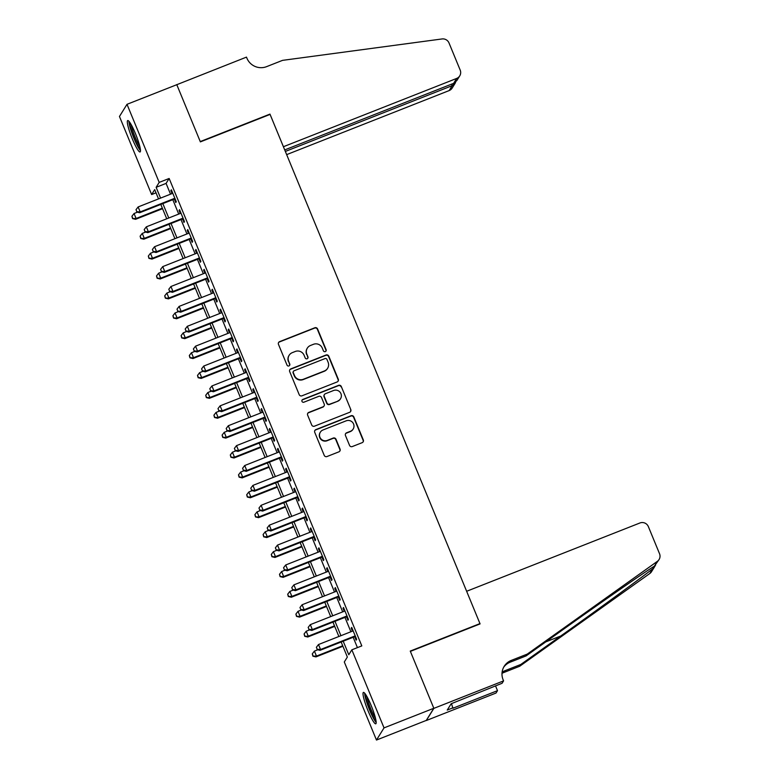 <?xml version="1.0" encoding="UTF-8"?>
<svg xmlns="http://www.w3.org/2000/svg" width="779" height="779" viewBox="0 0 779 779"><rect width="100%" height="100%" fill="white"/><g stroke="black" fill="none" stroke-linecap="round" stroke-linejoin="round"><path stroke-width="1.17" d="M325.31 351.602A1.49 1.461 31.8 0 0 326.119 349.693L317.569 328.952A2.123 2.094 31.8 0 0 314.813 327.774L279.622 341.64A2.123 2.094 31.8 0 0 278.473 344.367L287.023 365.108A1.49 1.461 31.8 0 0 289.652 365.351A1.49 1.461 31.8 0 0 289.759 364.027L288.649 361.349A6.797 6.69 31.8 0 1 292.329 352.634L295.26 351.475A6.797 6.69 31.8 0 1 304.092 355.253L305.202 357.941A1.49 1.461 31.8 0 0 307.832 358.184A1.49 1.461 31.8 0 0 307.939 356.86L306.829 354.182A6.797 6.69 31.8 0 1 310.509 345.467L313.44 344.308A6.797 6.69 31.8 0 1 322.272 348.086L323.382 350.774A1.49 1.461 31.8 0 0 325.31 351.602M325.904 351.173A1.49 1.461 31.8 0 0 325.914 350.024L317.365 329.283A2.123 2.094 31.8 0 0 314.609 328.095L279.418 341.971A2.123 2.094 31.8 0 0 278.522 342.643M289.535 365.507A1.49 1.461 31.8 0 0 289.554 364.358L288.649 361.349M307.715 358.34A1.49 1.461 31.8 0 0 307.734 357.191L306.829 354.182M368 710.672A16.875 2.434 68.5 0 1 363.404 692.414A16.875 2.434 68.5 0 1 371.184 705.55A16.875 2.434 68.5 0 1 375.78 723.808A16.875 2.434 68.5 0 1 368 710.672M132.303 138.828A16.875 2.434 68.5 0 1 127.707 120.56A16.875 2.434 68.5 0 1 135.488 133.696A16.875 2.434 68.5 0 1 140.084 151.963A16.875 2.434 68.5 0 1 132.303 138.828M349.537 445.374A2.123 2.094 31.8 0 0 352.293 446.562L362.167 442.667A2.123 2.094 31.8 0 0 363.316 439.94L353.822 416.911A2.123 2.094 31.8 0 0 351.066 415.723L315.875 429.599A2.123 2.094 31.8 0 0 314.726 432.316L324.22 455.355A2.123 2.094 31.8 0 0 326.976 456.543L338.904 451.839A2.123 2.094 31.8 0 0 340.053 449.113L335.992 439.259A2.123 2.094 31.8 0 0 333.227 438.071L327.316 440.408A5.677 5.589 31.8 0 1 320.335 432.189A5.677 5.589 31.8 0 1 323.012 429.959L346.178 420.826A5.677 5.589 31.8 0 1 353.16 429.044A5.677 5.589 31.8 0 1 350.482 431.274L346.616 432.793A2.123 2.094 31.8 0 0 345.467 435.519L349.537 445.374M156.014 192.822L151.642 194.555L119.46 116.48L127.006 104.318L176.804 84.697L200.378 141.885L270.079 114.406L479.961 623.599L410.251 651.078L433.815 708.267L384.028 727.888L376.471 740.05L344.299 661.984L347.356 657.048L341.153 642.003M127.006 104.318L159.189 182.393L156.131 187.32L160.571 198.1M343.198 641.195L348.788 654.75L351.845 649.822L361.807 645.898L169.15 178.469L159.189 182.393M351.845 649.822L384.028 727.888M337.141 381.953A2.123 2.094 31.8 0 0 338.29 379.227L328.796 356.188A2.123 2.094 31.8 0 0 326.031 355.01L290.849 368.876A2.123 2.094 31.8 0 0 289.691 371.602L299.194 394.641A2.123 2.094 31.8 0 0 301.95 395.82L337.141 381.953M341.309 386.55L350.803 409.588A2.123 2.094 31.8 0 1 349.654 412.305L314.463 426.181A2.123 2.094 31.8 0 1 311.707 424.993L307.637 415.139A2.123 2.094 31.8 0 1 308.786 412.412L323.061 406.794A2.123 2.094 31.8 0 0 324.21 404.067L321.513 397.524A2.123 2.094 31.8 0 0 318.757 396.345L303.898 402.198A1.49 1.461 31.8 0 1 302.077 400.046A1.49 1.461 31.8 0 1 302.768 399.471L338.544 385.362A2.123 2.094 31.8 0 1 341.309 386.55L350.803 409.588M174.33 199.073L175.762 202.559L176.278 201.732L171.361 189.803L170.844 190.621L172.062 193.572M182.529 218.967L183.961 222.443L184.477 221.625L179.56 209.687L179.043 210.515L180.261 213.456M190.728 238.861L192.16 242.337L192.676 241.519L187.758 229.581L187.242 230.399L188.46 233.349M198.927 258.745L200.359 262.231L200.875 261.403L195.948 249.475L195.441 250.293L196.659 253.243M207.126 278.639L208.558 282.115L209.074 281.297L204.147 269.359L203.64 270.186L204.858 273.127M215.325 298.532L216.757 302.009L217.263 301.191L212.346 289.252L211.839 290.07L213.056 293.021M223.524 318.416L224.956 321.902L225.462 321.075L220.545 309.146L220.038 309.964L221.255 312.915M231.723 338.31L233.155 341.786L233.661 340.968L228.744 329.03L228.237 329.858L229.454 332.799M239.922 358.204L241.354 361.68L241.86 360.862L236.943 348.924L236.436 349.752L237.644 352.692M248.112 378.088L249.553 381.574L250.059 380.746L245.142 368.818L244.635 369.636L245.843 372.586M256.31 397.981L257.752 401.458L258.258 400.64L253.341 388.702L252.834 389.529L254.042 392.48M264.509 417.875L265.951 421.351L266.457 420.533L261.54 408.595L261.023 409.423L262.241 412.364M272.708 437.759L274.15 441.245L274.656 440.417L269.738 428.489L269.222 429.307L270.44 432.257M280.907 457.653L282.339 461.129L282.855 460.311L277.937 448.383L277.421 449.201L278.639 452.151M289.106 477.546L290.538 481.023L291.054 480.205L286.136 468.267L285.62 469.094L286.838 472.035M297.305 497.43L298.737 500.916L299.253 500.089L294.335 488.16L293.819 488.978L295.037 491.929M305.504 517.324L306.936 520.81L307.452 519.982L302.534 508.054L302.018 508.872L303.235 511.822M313.703 537.218L315.135 540.694L315.651 539.876L310.724 527.938L310.217 528.766L311.434 531.706M321.902 557.102L323.334 560.588L323.85 559.76L318.923 547.832L318.416 548.65L319.633 551.6M330.101 576.996L331.533 580.482L332.039 579.654L327.122 567.725L326.615 568.543L327.832 571.494M338.3 596.889L339.732 600.366L340.238 599.548L335.321 587.609L334.814 588.437L336.031 591.378M346.499 616.773L347.931 620.259L348.437 619.441L343.52 607.503L343.013 608.321L344.23 611.272M169.15 178.469L166.083 183.396L170.533 194.175M172.802 199.677L178.722 214.069M181.001 219.571L186.921 233.953M189.19 239.465L195.12 253.847M197.389 259.349L203.319 273.741M205.588 279.242L211.518 293.625M213.787 299.136L219.717 313.518M221.986 319.02L227.916 333.412M230.185 338.914L236.115 353.296M238.384 358.807L244.314 373.19M246.583 378.691L252.513 393.083M254.782 398.585L260.712 412.967M262.981 418.479L268.911 432.861M271.18 438.363L277.11 452.755M279.379 458.256L285.309 472.639M287.578 478.15L293.498 492.532M295.777 498.034L301.697 512.426M303.966 517.928L309.896 532.31M312.165 537.822L318.095 552.204M320.364 557.706L326.294 572.098M328.563 577.599L334.493 591.982M336.762 597.493L342.692 611.875M344.961 617.377L350.891 631.769M353.16 637.271L357.425 647.622M354.698 636.667L356.13 640.153L356.636 639.325L351.719 627.397L351.212 628.215L352.42 631.165M433.815 708.267L426.269 720.419L376.471 740.05M158.526 198.908L154.7 189.618L151.642 194.555M338.884 636.501L332.954 622.109M330.686 616.608L324.765 602.225M322.487 596.714L316.566 582.332M314.297 576.83L308.367 562.438M306.098 556.936L300.168 542.554M297.899 537.043L291.969 522.66M289.7 517.159L283.77 502.767M281.501 497.265L275.571 482.883M273.302 477.371L267.372 462.989M265.103 457.477L259.173 443.095M256.904 437.594L250.974 423.211M248.705 417.7L242.775 403.318M240.507 397.806L234.576 383.424M232.308 377.922L226.377 363.54M224.109 358.028L218.178 343.646M215.91 338.135L209.989 323.752M207.711 318.251L201.79 303.868M199.521 298.357L193.591 283.975M191.322 278.463L185.392 264.081M183.123 258.579L177.193 244.197M174.924 238.686L168.994 224.303M166.725 218.792L160.795 204.41M162.84 203.601L168.77 217.993M171.039 223.495L176.969 237.877M179.238 243.389L185.168 257.771M187.437 263.273L193.367 277.665M195.636 283.166L201.557 297.549M203.835 303.06L209.755 317.442M212.024 322.944L217.954 337.336M220.223 342.838L226.153 357.22M228.422 362.732L234.352 377.114M236.621 382.625L242.551 397.008M244.82 402.509L250.75 416.892M253.019 422.403L258.949 436.785M261.218 442.297L267.148 456.679M269.417 462.181L275.347 476.563M277.616 482.074L283.546 496.457M285.815 501.968L291.745 516.35M294.014 521.852L299.944 536.234M302.213 541.746L308.143 556.128M310.412 561.64L316.332 576.022M318.611 581.524L324.531 595.906M326.8 601.417L332.73 615.799M334.999 621.311L340.929 635.693M166.083 183.396L156.131 187.32M170.844 190.621L171.575 190.339M179.043 210.515L179.774 210.223M187.242 230.399L187.973 230.117M195.441 250.293L196.172 250.01M203.64 270.186L204.371 269.894M211.839 290.07L212.57 289.788M220.038 309.964L220.769 309.682M228.237 329.858L228.968 329.566M236.436 349.752L237.167 349.459M244.635 369.636L245.366 369.353M252.834 389.529L253.564 389.237M261.023 409.423L261.754 409.131M269.222 429.307L269.953 429.025M277.421 449.201L278.152 448.908M285.62 469.094L286.351 468.802M293.819 488.978L294.55 488.696M302.018 508.872L302.749 508.58M310.217 528.766L310.948 528.474M318.416 548.65L319.147 548.367M326.615 568.543L327.346 568.251M334.814 588.437L335.545 588.145M343.013 608.321L343.743 608.039M351.212 628.215L351.942 627.923M307.316 348.125L307.111 348.456A6.797 6.69 31.8 0 0 306.624 354.503M289.136 355.292L288.931 355.623A6.797 6.69 31.8 0 0 288.444 361.67M338.028 381.272A2.123 2.094 31.8 0 0 338.086 379.558L328.592 356.519A2.123 2.094 31.8 0 0 325.826 355.331L290.645 369.207A2.123 2.094 31.8 0 0 289.749 369.879M326.946 359.411A1.49 1.461 31.8 0 0 325.009 358.583L294.121 370.765A1.49 1.461 31.8 0 0 293.313 372.664L294.481 375.497A6.797 6.69 31.8 0 0 303.313 379.285L324.424 370.96A6.797 6.69 31.8 0 0 328.105 362.245L326.946 359.411M293.42 371.34L293.216 371.671A1.49 1.461 31.8 0 0 293.108 372.995L293.313 372.664M327.628 368.292L327.423 368.623A6.797 6.69 31.8 0 1 324.23 371.291L303.109 379.607A6.797 6.69 31.8 0 1 294.277 375.829L293.108 372.995M350.54 411.633A2.123 2.094 31.8 0 0 350.599 409.91M324.064 405.956L323.86 406.287A2.123 2.094 31.8 0 1 322.857 407.115L308.591 412.743A2.123 2.094 31.8 0 0 307.695 413.415M341.105 386.871A2.123 2.094 31.8 0 0 338.349 385.693L302.564 399.793A1.49 1.461 31.8 0 0 301.979 400.221M337.872 400.951A5.677 5.589 31.8 0 0 340.024 392.149A5.677 5.589 31.8 0 0 333.568 390.503L325.408 393.726A2.123 2.094 31.8 0 0 324.249 396.443L326.946 402.986A2.123 2.094 31.8 0 0 329.712 404.165L337.667 401.282A5.677 5.589 31.8 0 0 340.335 399.052L340.54 398.731M324.405 394.554L324.2 394.885A2.123 2.094 31.8 0 0 324.045 396.774L324.249 396.443M337.667 401.282L329.507 404.496A2.123 2.094 31.8 0 1 326.742 403.318L324.045 396.774M353.16 429.044L352.955 429.375A5.677 5.589 31.8 0 1 350.277 431.605L346.421 433.124A2.123 2.094 31.8 0 0 345.525 433.796M320.335 432.189L320.13 432.511A5.677 5.589 31.8 0 0 327.112 440.729L327.316 440.408M339.79 451.168A2.123 2.094 31.8 0 0 339.848 449.444L335.788 439.58A2.123 2.094 31.8 0 0 333.022 438.402L327.112 440.729M363.053 441.995A2.123 2.094 31.8 0 0 363.111 440.271L353.617 417.232A2.123 2.094 31.8 0 0 350.862 416.054L315.67 429.92A2.123 2.094 31.8 0 0 314.774 430.592M137.396 212.2L134.056 213.514L136.101 218.49L135.595 219.308L162.558 208.684M132.751 218.266L131.924 216.27L132.547 218.587L136.101 218.49L162.334 208.149M131.924 216.27L134.056 213.514M135.595 219.308L132.547 218.587M174.837 198.255L140.181 211.917L138.136 206.941L172.792 193.28M175.061 198.791L139.675 212.735L140.181 211.917L136.831 211.693L136.013 209.697L136.831 211.693M136.627 212.015L139.675 212.735M138.136 206.941L136.013 209.697M140.337 149.101A14.606 2.103 68.5 0 1 137.055 144.261A14.606 2.103 68.5 0 1 129.85 122.478M131.3 124.844A13.525 1.948 -111.5 0 0 137.941 143.229A13.525 1.948 -111.5 0 0 139.782 146.374M128.934 121.3A16.768 2.415 -111.5 0 0 137.289 145.546A16.768 2.415 -111.5 0 0 140.483 150.581M376.043 720.955A14.606 2.103 68.5 0 1 372.761 716.115A14.606 2.103 68.5 0 1 365.546 694.332M366.997 696.699A13.525 1.948 -111.5 0 0 373.638 715.083A13.525 1.948 -111.5 0 0 375.488 718.228M364.64 693.144A16.768 2.415 -111.5 0 0 372.995 717.401A16.768 2.415 -111.5 0 0 376.179 722.435M286.662 154.622L449.132 90.588L452.18 85.671L451.557 84.151M285.348 151.438L452.18 85.671L455.121 83.314L452.19 88.037A6.495 6.388 -148.2 0 1 449.132 90.588M176.765 84.599L200.252 141.583L269.962 114.104L283.41 146.725L456.679 78.426A6.495 6.388 31.8 0 0 460.194 70.1L449.006 42.952A6.495 6.388 31.8 0 0 442.073 38.95L282.534 60.363L266.603 66.643A15.142 14.898 -148.2 0 1 246.924 58.211L246.476 57.12L176.667 84.745M284.724 149.919L453.631 83.334L456.679 78.426M459.737 75.884L456.806 80.607L453.631 83.334M455.686 81.999L455.121 83.314M466.64 591.28L639.919 522.982A6.495 6.388 31.8 0 1 648.352 526.594L659.54 553.742A6.495 6.388 31.8 0 1 657.388 561.328L527.256 654.097L511.326 660.378A15.142 14.898 31.8 0 0 503.117 679.794L503.575 680.885L433.864 708.364L410.377 651.38L480.078 623.901L466.64 591.28M659.083 559.517L654.399 566.138C645.957 571.221 604.231 600.171 566.041 627.446L526.137 655.889L510.206 662.169A15.142 14.898 31.8 0 0 503.672 667.223M526.137 655.889L527.256 654.097M654.896 566.255L651.526 571.679A6.495 6.388 -148.2 0 1 649.832 573.49L519.7 666.249L503.77 672.53A15.142 14.898 31.8 0 0 501.997 673.368M519.7 666.249L520.82 664.458L560.724 636.005C598.808 608.905 642.295 577.112 652.821 568.68L655.567 565.164M502.104 672.189A15.142 14.898 31.8 0 1 504.889 670.729L520.82 664.458M433.864 708.364L426.308 720.526L496.019 693.047L497.499 690.661L452.881 708.247L451.508 703.603M503.575 680.885L502.095 683.271L451.177 703.739L447.234 710.078L453.212 707.721M497.499 690.661L495.522 685.861M145.585 232.093L142.255 233.408L144.3 238.374L143.794 239.202L170.757 228.568M140.941 238.15L140.123 236.164L140.746 238.481L144.3 238.374L170.533 228.043M140.123 236.164L142.255 233.408M143.794 239.202L140.746 238.481M153.784 251.977L150.454 253.292L152.499 258.268L151.993 259.086L178.956 248.462M149.14 258.044L148.322 256.057L148.935 258.375L152.499 258.268L178.732 247.926M148.322 256.057L150.454 253.292M151.993 259.086L148.935 258.375M161.983 271.871L158.653 273.186L160.698 278.161L160.192 278.979L187.145 268.356M157.339 277.937L156.521 275.941L157.134 278.259L160.698 278.161L186.931 267.82M156.521 275.941L158.653 273.186M160.192 278.979L157.134 278.259M170.182 291.765L166.852 293.079L168.897 298.045L168.391 298.873L195.344 288.24M165.537 297.821L164.72 295.835L165.333 298.153L168.897 298.045L195.13 287.714M164.72 295.835L166.852 293.079M168.391 298.873L165.333 298.153M183.036 218.149L148.38 231.801L146.335 226.835L180.991 213.173M183.26 218.675L147.874 232.629L148.38 231.801L145.03 231.577L144.203 229.591L145.03 231.577M144.826 231.908L147.874 232.629M146.335 226.835L144.203 229.591M191.235 238.033L156.579 251.695L154.534 246.719L189.19 233.067M191.459 238.569L156.073 252.513L156.579 251.695L153.229 251.471L152.402 249.484L153.229 251.471M153.025 251.802L156.073 252.513M154.534 246.719L152.402 249.484M199.434 257.927L164.778 271.589L162.733 266.613L197.389 252.951M199.658 258.462L164.272 272.407L164.778 271.589L161.428 271.365L160.601 269.368L161.428 271.365M161.224 271.686L164.272 272.407M162.733 266.613L160.601 269.368M207.633 277.821L172.977 291.473L170.932 286.506L205.588 272.845M207.857 278.346L172.471 292.3L172.977 291.473L169.618 291.249L168.8 289.262L169.618 291.249M169.413 291.58L172.471 292.3M170.932 286.506L168.8 289.262M178.381 311.649L175.041 312.963L177.096 317.939L176.59 318.757L203.543 308.133M173.736 317.715L172.919 315.729L173.532 318.046L177.096 317.939L203.329 307.598M172.919 315.729L175.041 312.963M176.59 318.757L173.532 318.046M215.832 297.705L181.176 311.366L179.131 306.39L213.787 292.738M216.056 298.24L180.67 312.184L181.176 311.366L177.816 311.142L176.999 309.156L177.816 311.142M177.612 311.473L180.67 312.184M179.131 306.39L176.999 309.156M186.58 331.542L183.24 332.857L185.295 337.833L184.779 338.651L211.742 328.027M181.935 337.609L181.118 335.613L181.731 337.93L185.295 337.833L211.528 327.492M181.118 335.613L183.24 332.857M184.779 338.651L181.731 337.93M224.031 317.598L189.375 331.26L187.33 326.284L221.986 312.622M224.255 318.134L188.869 332.078L189.375 331.26L186.015 331.036L185.198 329.04L186.015 331.036M185.811 331.357L188.869 332.078M187.33 326.284L185.198 329.04M194.779 351.436L191.439 352.751L193.494 357.717L192.978 358.544L219.941 347.911M190.134 357.493L189.316 355.506L189.93 357.824L193.494 357.717L219.727 347.385M189.316 355.506L191.439 352.751M192.978 358.544L189.93 357.824M232.23 337.492L197.574 351.144L195.529 346.178L230.175 332.516M232.454 338.018L197.068 351.972L197.574 351.144L194.214 350.92L193.396 348.934L194.214 350.92M194.01 351.251L197.068 351.972M195.529 346.178L193.396 348.934M202.978 371.32L199.638 372.635L201.693 377.611L201.177 378.428L228.14 367.805M198.333 377.387L197.515 375.4L198.129 377.718L201.693 377.611L227.926 367.269M197.515 375.4L199.638 372.635M201.177 378.428L198.129 377.718M240.429 357.376L205.773 371.038L203.718 366.062L238.374 352.41M240.653 357.912L205.267 371.856L205.773 371.038L202.413 370.814L201.595 368.827L202.413 370.814M202.209 371.145L205.267 371.856M203.718 366.062L201.595 368.827M211.177 391.214L207.837 392.528L209.892 397.504L209.376 398.322L236.339 387.699M206.532 397.28L205.714 395.284L206.328 397.602L209.892 397.504L236.115 387.163M205.714 395.284L207.837 392.528M209.376 398.322L206.328 397.602M248.628 377.27L213.972 390.931L211.917 385.956L246.573 372.294M248.842 377.805L213.456 391.749L213.972 390.931L210.612 390.707L209.794 388.711L210.612 390.707M210.408 391.029L213.456 391.749M211.917 385.956L209.794 388.711M219.376 411.108L216.036 412.422L218.091 417.388L217.575 418.216L244.538 407.583M214.731 417.164L213.913 415.178L214.527 417.495L218.091 417.388L244.314 407.057M213.913 415.178L216.036 412.422M217.575 418.216L214.527 417.495M256.827 397.163L222.171 410.815L220.116 405.849L254.772 392.188M257.041 397.689L221.655 411.643L222.171 410.815L218.811 410.591L217.993 408.605L218.811 410.591M218.607 410.923L221.655 411.643M220.116 405.849L217.993 408.605M227.575 430.991L224.235 432.306L226.29 437.282L225.774 438.1L252.737 427.476M222.93 437.058L222.112 435.072L222.726 437.389L226.29 437.282L252.513 426.941M222.112 435.072L224.235 432.306M225.774 438.1L222.726 437.389M265.026 417.047L230.37 430.709L228.315 425.733L262.971 412.081M265.24 417.583L229.854 431.537L230.37 430.709L227.01 430.485L226.192 428.499L227.01 430.485M226.806 430.816L229.854 431.537M228.315 425.733L226.192 428.499M235.774 450.885L232.434 452.2L234.479 457.176L233.973 457.994L260.936 447.37M231.129 456.952L230.311 454.955L230.925 457.273L234.479 457.176L260.712 446.834M230.311 454.955L232.434 452.2M233.973 457.994L230.925 457.273M273.225 436.941L238.569 450.603L236.514 445.627L271.17 431.965M273.439 437.477L238.053 451.421L238.569 450.603L235.209 450.379L234.391 448.383L235.209 450.379M235.005 450.7L238.053 451.421M236.514 445.627L234.391 448.383M243.973 470.779L240.633 472.093L242.678 477.06L242.172 477.887L269.135 467.254M239.328 476.836L238.501 474.849L239.124 477.167L242.678 477.06L268.911 466.728M238.501 474.849L240.633 472.093M242.172 477.887L239.124 477.167M281.423 456.835L246.768 470.487L244.713 465.521L279.369 451.859M281.638 457.361L246.252 471.314L246.768 470.487L243.408 470.263L242.59 468.276L243.408 470.263M243.204 470.594L246.252 471.314M244.713 465.521L242.59 468.276M252.172 490.663L248.832 491.977L250.877 496.953L250.371 497.771L277.334 487.148M247.527 496.729L246.7 494.743L247.323 497.06L250.877 496.953L277.11 486.612M246.7 494.743L248.832 491.977M250.371 497.771L247.323 497.06M289.613 476.719L254.967 490.381L252.912 485.405L287.568 471.753M289.837 477.254L254.451 491.208L254.967 490.381L251.607 490.157L250.789 488.17L251.607 490.157M251.403 490.488L254.451 491.208M252.912 485.405L250.789 488.17M260.361 510.557L257.031 511.871L259.076 516.847L258.57 517.665L285.533 507.041M255.716 516.623L254.899 514.627L255.522 516.944L259.076 516.847L285.309 506.506M254.899 514.627L257.031 511.871M258.57 517.665L255.522 516.944M297.812 496.613L263.156 510.274L261.111 505.298L295.767 491.637M298.036 497.148L262.65 511.092L263.156 510.274L259.806 510.05L258.979 508.054L259.806 510.05M259.602 510.381L262.65 511.092M261.111 505.298L258.979 508.054M268.56 530.45L265.23 531.765L267.275 536.731L266.769 537.559L293.732 526.925M263.915 536.507L263.098 534.521L263.711 536.838L267.275 536.731L293.508 526.4M263.098 534.521L265.23 531.765M266.769 537.559L263.711 536.838M306.011 516.506L271.355 530.168L269.31 525.192L303.966 511.53M306.235 517.032L270.849 530.986L271.355 530.168L268.005 529.934L267.178 527.948L268.005 529.934M267.801 530.265L270.849 530.986M269.31 525.192L267.178 527.948M276.759 550.334L273.429 551.649L275.474 556.625L274.968 557.452L301.921 546.819M272.114 556.401L271.296 554.414L271.91 556.732L275.474 556.625L301.707 546.283M271.296 554.414L273.429 551.649M274.968 557.452L271.91 556.732M314.21 536.39L279.554 550.052L277.509 545.086L312.165 531.424M314.434 536.926L279.048 550.88L279.554 550.052L276.204 549.828L275.377 547.841L276.204 549.828M276 550.159L279.048 550.88M277.509 545.086L275.377 547.841M284.958 570.228L281.628 571.543L283.673 576.518L283.166 577.336L310.12 566.713M280.313 576.294L279.495 574.298L280.109 576.616L283.673 576.518L309.906 566.177M279.495 574.298L281.628 571.543M283.166 577.336L280.109 576.616M322.409 556.284L287.753 569.946L285.708 564.97L320.364 551.308M322.633 556.819L287.247 570.764L287.753 569.946L284.393 569.722L283.575 567.735L284.393 569.722M284.189 570.053L287.247 570.764M285.708 564.97L283.575 567.735M293.157 590.122L289.817 591.436L291.872 596.402L291.365 597.23L318.319 586.606M288.512 596.178L287.694 594.192L288.308 596.51L291.872 596.402L318.105 586.071M287.694 594.192L289.817 591.436M291.365 597.23L288.308 596.51M330.608 576.178L295.952 589.839L293.907 584.863L328.563 571.202M330.832 576.713L295.445 590.657L295.952 589.839L292.592 589.606L291.774 587.619L292.592 589.606M292.388 589.937L295.445 590.657M293.907 584.863L291.774 587.619M301.356 610.006L298.016 611.32L300.071 616.296L299.555 617.124L326.518 606.49M296.711 616.072L295.893 614.086L296.507 616.403L300.071 616.296L326.304 605.955M295.893 614.086L298.016 611.32M299.555 617.124L296.507 616.403M338.807 596.062L304.151 609.723L302.106 604.757L336.762 591.095M339.031 596.597L303.644 610.551L304.151 609.723L300.791 609.499L299.973 607.513L300.791 609.499M300.587 609.83L303.644 610.551M302.106 604.757L299.973 607.513M309.555 629.899L306.215 631.214L308.27 636.19L307.754 637.008L334.717 626.384M304.91 635.966L304.092 633.97L304.706 636.297L308.27 636.19L334.503 625.849M304.092 633.97L306.215 631.214M307.754 637.008L304.706 636.297M347.006 615.955L312.35 629.617L310.305 624.641L344.961 610.979M347.23 616.491L311.843 630.435L312.35 629.617L308.99 629.393L308.172 627.407L308.99 629.393M308.786 629.724L311.843 630.435M310.305 624.641L308.172 627.407M317.754 649.793L314.414 651.108L316.469 656.084L315.953 656.901L342.916 646.278M313.109 655.85L312.291 653.863L312.905 656.181L316.469 656.084L342.702 645.742M312.291 653.863L314.414 651.108M315.953 656.901L312.905 656.181M355.205 635.849L320.549 649.511L318.494 644.535L353.15 630.873M355.428 636.385L320.042 650.329L320.549 649.511L317.189 649.277L316.371 647.291L317.189 649.277M316.985 649.608L320.042 650.329M318.494 644.535L316.371 647.291M510.206 662.169L511.326 660.378M504.889 670.729L503.77 672.53M649.832 573.49L652.821 568.68M654.399 566.138L657.388 561.328M560.724 636.005L545.758 641.906"/></g></svg>
